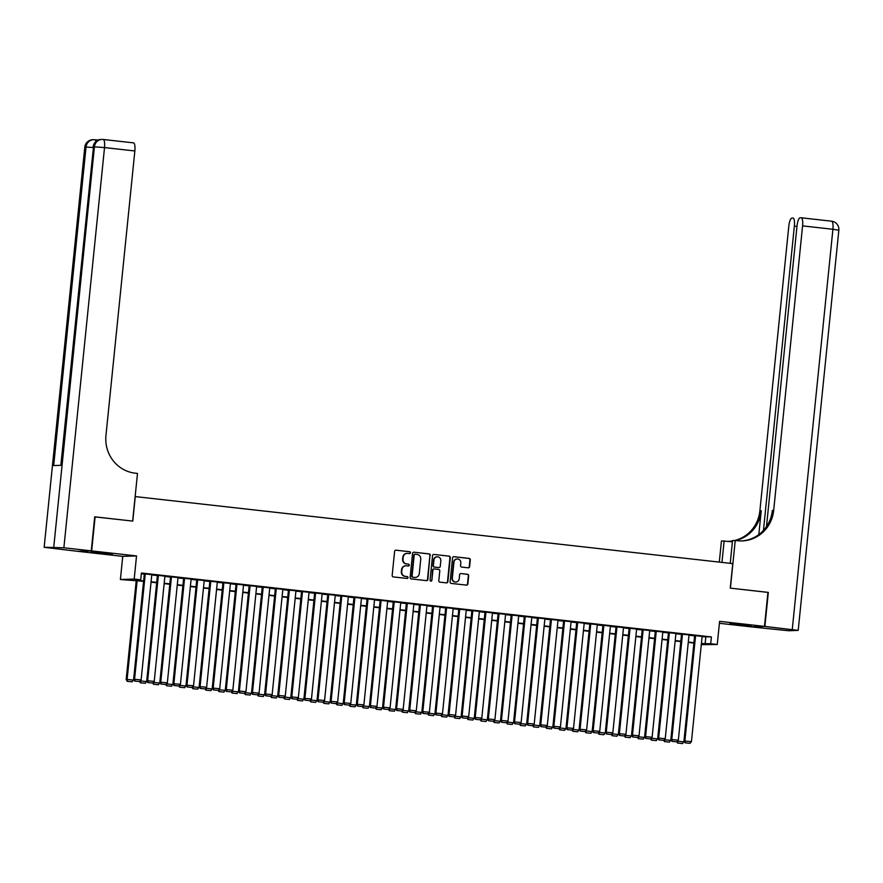 <?xml version="1.0" encoding="UTF-8"?>
<svg xmlns="http://www.w3.org/2000/svg" width="883" height="883" viewBox="0 0 883 883"><rect width="100%" height="100%" fill="white"/><g stroke="black" fill="none" stroke-linecap="round" stroke-linejoin="round"><path stroke-width="1.32" d="M410.507 552.758A0.938 0.905 88.2 0 0 409.701 551.72L396.037 550.186A1.347 1.291 88.2 0 0 394.613 551.378L392.173 575.44A1.347 1.291 88.2 0 0 393.321 576.919L406.986 578.453A0.938 0.905 88.2 0 0 407.99 577.614A0.938 0.905 88.2 0 0 407.184 576.577L405.407 576.378A4.305 4.139 88.2 0 1 401.732 571.643L401.931 569.634A4.305 4.139 88.2 0 1 406.478 565.826L408.255 566.025A0.938 0.905 88.2 0 0 409.248 565.186A0.938 0.905 88.2 0 0 408.443 564.149L406.677 563.95A4.305 4.139 88.2 0 1 402.99 559.215L403.2 557.206A4.305 4.139 88.2 0 1 407.747 553.398L409.513 553.597A0.938 0.905 88.2 0 0 410.507 552.758M409.447 553.586A0.938 0.905 88.2 0 0 409.326 551.732L396.037 550.186M406.92 578.442A0.938 0.905 88.2 0 0 406.809 576.588L405.407 576.378M408.178 566.014A0.938 0.905 88.2 0 0 408.067 564.16L406.677 563.95M743.464 624.59L729.932 623.608L746.941 625.65L751.179 625.76L743.464 624.59M104.702 552.935L91.17 551.952L108.179 553.994L112.417 554.105L104.702 552.935M468.2 567.813A1.347 1.291 88.2 0 0 469.624 566.621L470.308 559.877A1.347 1.291 88.2 0 0 469.16 558.398L453.983 556.687A1.347 1.291 88.2 0 0 452.56 557.879L450.109 581.93A1.347 1.291 88.2 0 0 451.268 583.42L466.445 585.12A1.347 1.291 88.2 0 0 467.858 583.928L468.685 575.771A1.347 1.291 88.2 0 0 467.537 574.292L461.047 573.564A1.347 1.291 88.2 0 0 459.624 574.756L459.215 578.795A3.598 3.455 88.2 0 1 455.882 582.007A3.598 3.455 88.2 0 1 452.328 578.023L453.939 562.195A3.598 3.455 88.2 0 1 457.273 558.983A3.598 3.455 88.2 0 1 460.816 562.968L460.551 565.606A1.347 1.291 88.2 0 0 461.699 567.085L468.2 567.813A1.347 1.291 88.2 0 0 469.248 566.632L469.933 559.888A1.347 1.291 88.2 0 0 468.785 558.409L453.619 556.709M702.095 636.709L711.389 636.941L710.705 643.751L717.25 644.491L701.29 644.678M94.713 516.875L132.781 521.091L135.265 496.588L732.758 563.619L730.263 588.122L767.934 592.35L764.479 626.378L719.601 621.345L717.25 644.491M95.11 516.864L91.655 550.904L77.87 551.334L122.748 556.367L120.397 579.513L134.183 579.071L140.728 579.811L135.143 579.988L143.62 580.937M122.748 556.367L136.534 555.937L91.655 550.904M136.534 555.937L134.183 579.071M711.389 636.941L141.423 573.001L140.728 579.811M430.308 555.385A1.347 1.291 88.2 0 0 429.16 553.906L413.984 552.206A1.347 1.291 88.2 0 0 412.56 553.398L410.12 577.449A1.347 1.291 88.2 0 0 411.268 578.928L426.445 580.628A1.347 1.291 88.2 0 0 427.869 579.436L429.933 555.396A1.347 1.291 88.2 0 0 428.785 553.917L413.984 552.206M433.983 554.447L449.16 556.147A1.347 1.291 88.2 0 1 450.308 557.637L447.869 581.687A1.347 1.291 88.2 0 1 446.445 582.879L439.944 582.151A1.347 1.291 88.2 0 1 438.796 580.661L439.789 570.915A1.347 1.291 88.2 0 0 438.641 569.436L434.326 568.95A1.347 1.291 88.2 0 0 432.902 570.142L431.875 580.297A0.938 0.905 88.2 0 1 431.003 581.135A0.938 0.905 88.2 0 1 430.076 580.087L432.56 555.639A1.347 1.291 88.2 0 1 433.983 554.447L449.16 556.147M719.402 623.299L750.693 626.82L764.479 626.378M151.81 574.656L144.337 573.851M164.911 576.124L157.439 575.319M178.024 577.592L170.551 576.798M191.125 579.06L183.653 578.266M204.227 580.528L196.754 579.734M217.328 582.007L209.856 581.202M230.43 583.475L222.958 582.67M243.531 584.943L236.059 584.138M256.633 586.411L249.161 585.617M269.734 587.879L262.262 587.085M282.847 589.347L275.364 588.553M295.948 590.826L288.476 590.021M309.05 592.294L301.578 591.489M322.152 593.762L314.679 592.957M335.253 595.23L327.781 594.436M348.355 596.698L340.882 595.904M361.456 598.166L353.984 597.372M374.558 599.645L367.085 598.84M387.659 601.113L380.187 600.308M400.772 602.581L393.299 601.787M413.873 604.049L406.401 603.255M426.975 605.517L419.502 604.723M440.076 606.996L432.604 606.191M453.178 608.464L445.705 607.659M466.279 609.932L458.807 609.127M479.381 611.4L471.908 610.606M492.482 612.868L485.01 612.074M505.595 614.336L498.111 613.542M518.696 615.815L511.224 615.01M531.798 617.283L524.325 616.477M544.899 618.751L537.427 617.945M558.001 620.219L550.528 619.425M571.102 621.687L563.63 620.892M584.204 623.166L576.731 622.36M597.305 624.634L589.833 623.828M610.407 626.102L602.934 625.296M623.519 627.57L616.047 626.775M636.621 629.038L629.149 628.243M649.722 630.506L642.25 629.711M662.824 631.985L655.352 631.179M675.925 633.453L668.453 632.647M689.027 634.921L681.555 634.115M141.346 573.795L144.315 574.127M151.777 574.965L157.417 575.606M164.889 576.433L170.518 577.074M177.991 577.912L183.62 578.542M191.092 579.38L196.721 580.01M204.194 580.848L209.823 581.478M217.295 582.316L222.924 582.946M230.397 583.784L236.037 584.425M243.498 585.263L249.138 585.893M256.6 586.731L262.24 587.361M269.712 588.199L275.341 588.829M282.814 589.667L288.443 590.297M295.915 591.135L301.544 591.765M309.017 592.603L314.646 593.244M322.118 594.082L327.748 594.712M335.22 595.55L340.849 596.18M348.321 597.018L353.962 597.648M361.423 598.486L367.063 599.115M374.524 599.954L380.165 600.595M387.637 601.422L393.266 602.063M400.739 602.901L406.368 603.53M413.84 604.369L419.469 604.998M426.942 605.837L432.571 606.466M440.043 607.305L445.672 607.934M453.145 608.773L458.785 609.413M466.246 610.252L471.886 610.881M479.348 611.72L484.988 612.349M492.46 613.188L498.089 613.817M505.562 614.656L511.191 615.285M518.663 616.124L524.292 616.753M531.765 617.592L537.394 618.232M544.866 619.071L550.495 619.7M557.968 620.539L563.597 621.168M571.069 622.007L576.709 622.636M584.171 623.475L589.811 624.104M597.272 624.943L602.912 625.583M610.385 626.411L616.014 627.051M623.486 627.89L629.115 628.519M636.588 629.358L642.217 629.987M649.689 630.826L655.318 631.455M662.791 632.294L668.42 632.923M675.892 633.762L681.533 634.402M688.994 635.241L694.634 635.87M702.128 636.389L694.656 635.594M143.587 581.312L120.397 579.513M701.411 643.508L710.705 643.751M151.092 581.776L156.721 582.405M164.194 583.244L169.823 583.873M177.295 584.712L182.924 585.352M190.397 586.18L196.037 586.82M203.498 587.659L209.139 588.288M216.6 589.127L222.24 589.756M229.712 590.595L235.342 591.224M242.814 592.063L248.443 592.692M255.915 593.531L261.545 594.171M269.017 595.01L274.646 595.639M282.118 596.478L287.748 597.107M295.22 597.946L300.849 598.575M308.322 599.414L313.962 600.043M321.423 600.881L327.063 601.511M334.525 602.349L340.165 602.99M347.637 603.829L353.266 604.458M360.739 605.296L366.368 605.926M373.84 606.764L379.469 607.394M386.942 608.232L392.571 608.862M400.043 609.7L405.672 610.341M413.145 611.168L418.785 611.809M426.246 612.647L431.886 613.277M439.348 614.115L444.988 614.745M452.46 615.583L458.089 616.213M465.562 617.051L471.191 617.681M478.663 618.519L484.292 619.16M491.765 619.998L497.394 620.628M504.866 621.466L510.495 622.096M517.968 622.934L523.597 623.564M531.069 624.402L536.709 625.032M544.171 625.87L549.811 626.511M557.272 627.338L562.913 627.979M570.385 628.817L576.014 629.447M583.486 630.285L589.116 630.915M596.588 631.753L602.217 632.383M609.689 633.221L615.319 633.851M622.791 634.689L628.42 635.33M635.892 636.157L641.533 636.798M648.994 637.636L654.634 638.266M662.095 639.104L667.736 639.734M675.208 640.572L680.837 641.201M688.31 642.04L693.939 642.669M701.356 644.049L702.504 644.005L701.367 643.884M693.906 643.045L688.265 642.416M680.793 641.577L675.164 640.948M667.691 640.109L662.062 639.469M654.59 638.63L648.961 638.001M641.488 637.162L635.859 636.533M628.387 635.694L622.758 635.065M615.285 634.226L609.656 633.597M602.184 632.758L596.544 632.129M589.082 631.29L583.442 630.65M575.981 629.811L570.341 629.182M562.868 628.343L557.239 627.714M549.767 626.875L544.138 626.246M536.665 625.407L531.036 624.778M523.564 623.939L517.935 623.299M510.462 622.471L504.833 621.831M497.361 620.992L491.721 620.363M484.259 619.524L478.619 618.895M471.158 618.056L465.518 617.427M458.045 616.588L452.416 615.959M444.944 615.12L439.315 614.48M431.842 613.641L426.213 613.012M418.741 612.173L413.112 611.544M405.639 610.705L400.01 610.076M392.538 609.237L386.909 608.608M379.436 607.769L373.796 607.14M366.335 606.301L360.694 605.661M353.233 604.822L347.593 604.193M340.121 603.354L334.491 602.725M327.019 601.886L321.39 601.257M313.918 600.418L308.288 599.789M300.816 598.95L295.187 598.31M287.715 597.482L282.085 596.842M274.613 596.003L268.973 595.374M261.511 594.535L255.871 593.906M248.41 593.067L242.77 592.438M235.297 591.599L229.668 590.97M222.196 590.131L216.567 589.491M209.094 588.652L203.465 588.023M195.993 587.184L190.364 586.555M182.891 585.716L177.262 585.087M169.79 584.248L164.161 583.619M156.688 582.78L151.048 582.151M705.804 637.118L705.109 643.928M406.986 553.387A4.305 4.139 88.2 0 0 402.825 557.228L403.2 557.206M406.301 563.961A4.305 4.139 88.2 0 1 402.615 559.226L402.825 557.228M405.727 565.815A4.305 4.139 88.2 0 0 401.555 569.645L401.931 569.634M405.043 576.389A4.305 4.139 88.2 0 1 401.357 571.654L401.555 569.645M426.434 580.628A1.347 1.291 88.2 0 0 427.493 579.447L429.933 555.396M415.209 554.237A0.938 0.905 88.2 0 0 414.204 555.065L412.063 576.18A0.938 0.905 88.2 0 0 412.869 577.217L414.734 577.427A4.305 4.139 88.2 0 0 419.282 573.608L420.75 559.182A4.305 4.139 88.2 0 0 417.074 554.447L415.209 554.237M414.833 554.248A0.938 0.905 88.2 0 0 413.84 555.076L414.204 555.065M415.12 577.449A4.305 4.139 88.2 0 1 414.359 577.438L412.493 577.228A0.938 0.905 88.2 0 1 411.688 576.191L413.84 555.076M446.434 582.868A1.347 1.291 88.2 0 0 447.493 581.698L449.933 557.648A1.347 1.291 88.2 0 0 448.785 556.158M433.95 568.961A1.347 1.291 88.2 0 0 432.538 570.153L431.875 580.297M430.816 581.124A0.938 0.905 88.2 0 0 431.5 580.308M440.816 560.793A3.598 3.455 88.2 0 0 437.262 556.809A3.598 3.455 88.2 0 0 433.939 560.021L433.365 565.595A1.347 1.291 88.2 0 0 434.513 567.074L438.829 567.559A1.347 1.291 88.2 0 0 440.253 566.367L440.816 560.793M437.074 556.82A3.598 3.455 88.2 0 0 433.564 560.032L433.939 560.021M438.807 567.559A1.347 1.291 88.2 0 1 438.454 567.57L434.149 567.085A1.347 1.291 88.2 0 1 432.99 565.606L433.564 560.032M457.085 558.994A3.598 3.455 88.2 0 0 453.564 562.206L453.939 562.195M455.694 582.007A3.598 3.455 88.2 0 1 451.964 578.045L453.564 562.206M466.434 585.12A1.347 1.291 88.2 0 0 467.493 583.939L468.321 575.782A1.347 1.291 88.2 0 0 467.162 574.303L461.047 573.564M136.236 580.484L126.181 679.446L127.119 679.424L137.152 580.584M133.741 679.402L132.229 681.819L127.262 681.323L132.229 681.819M127.638 681.312L127.119 679.424L133.664 680.153M127.262 681.323L126.181 679.446M151.821 574.557L141.125 679.921L133.642 679.215L134.724 681.091L139.68 681.588L134.724 681.091M144.348 573.762L133.642 679.215M145.276 573.829L134.569 679.182L135.088 681.08M140.375 682.791L145.331 683.299L140.375 682.791L139.68 681.588L141.125 679.921M98.708 139.889L96.744 139.956M94.911 139.757L96.7 139.956A8.212 2.219 96.4 0 1 96.788 139.956A8.212 2.219 96.4 0 1 97.439 140.452M91.258 550.86L94.713 516.82L132.649 521.08L137.494 473.431L135.265 473.189A34.227 32.936 -91.8 0 1 105.96 435.474L134.856 150.971L104.525 147.571L63.874 547.78L91.258 550.86L77.472 551.29L44.15 547.317L84.801 147.097L44.15 547.317M63.874 547.78L44.459 547.261M93.112 147.516L86.048 147.019A8.212 7.903 -91.8 0 1 93.653 139.691L92.715 139.724A8.212 7.903 88.2 0 0 85.11 147.053L86.048 147.019L53.686 465.562L61.148 465.319L93.499 146.788L104.525 147.571A8.212 2.219 -83.6 0 0 103.212 139.47A8.212 2.219 -83.6 0 0 103.123 139.47A8.212 7.903 -91.8 0 0 102.031 139.426L101.103 139.459A8.212 7.903 88.2 0 0 93.499 146.788L60.839 465.33M103.289 139.492L133.454 142.869A8.212 2.219 96.4 0 1 133.543 142.88A8.212 2.219 96.4 0 1 134.856 150.971M767.934 592.405L730.396 588.133L735.241 540.495L737.471 540.738A34.227 32.936 88.2 0 0 742.007 540.926A34.227 32.936 88.2 0 0 773.685 510.385L802.581 225.882A8.212 2.219 -83.6 0 0 801.256 217.781A8.212 2.219 -83.6 0 0 801.168 217.781L800.075 217.814A8.212 2.219 -83.6 0 0 797.007 226.059L766.488 526.577M730.23 563.332L732.537 540.573L735.241 540.495M719.303 562.107L721.455 540.926L732.415 541.765M764.877 626.422L751.091 626.864L788.574 630.738L798.199 630.396L764.877 626.422L768.331 592.394M721.963 562.405L724.148 540.837M763.453 530.396L794.358 226.136A8.212 2.219 -83.6 0 0 793.044 218.046A8.212 2.219 -83.6 0 0 792.956 218.046L791.852 218.079A8.212 2.219 -83.6 0 0 788.795 226.313L759.888 510.816A34.227 32.936 88.2 0 1 734.557 540.517M735.627 540.539A34.227 32.936 88.2 0 0 761.234 510.782L758.817 534.59M728.883 541.334A34.227 32.936 88.2 0 0 732.504 540.926M728.53 541.334A34.227 32.936 88.2 0 0 729.557 541.312A34.227 32.936 88.2 0 0 732.482 541.091M741.334 540.937A34.227 32.936 88.2 0 0 772.338 510.429L773.685 510.385M146.843 680.87L145.331 683.299M140.276 680.892L146.777 681.621M140.231 680.948L140.739 682.78M159.955 682.338L158.432 684.766L153.476 684.259L158.432 684.766M153.377 682.371L159.878 683.1M153.476 684.259L152.781 683.056L147.825 682.559L152.781 683.056L154.227 681.389L164.922 576.025M153.333 682.416L153.841 684.248M173.057 683.806L171.534 686.234L166.578 685.727L171.534 686.234M166.479 683.839L172.98 684.568M166.578 685.727L165.883 684.524L160.927 684.027L165.883 684.524L167.328 682.857L178.024 577.493M166.446 683.884L166.953 685.716M186.158 685.285L184.635 687.702L179.679 687.206L184.635 687.702M179.58 685.307L186.081 686.036M179.679 687.206L178.984 686.003L174.028 685.495L178.984 686.003L180.43 684.336L191.136 578.972M179.547 685.351L180.055 687.184M157.45 575.23L146.744 680.683L154.227 681.389M158.377 575.297L147.671 680.661L148.201 682.548M146.744 680.683L147.825 682.559M170.551 576.698L159.845 682.151L167.328 682.857M171.479 576.765L160.772 682.129L161.302 684.016M159.845 682.151L160.927 684.027M183.653 578.166L172.947 683.63L180.43 684.336M184.58 578.233L173.874 683.597L174.404 685.484M172.947 683.63L174.028 685.495M204.238 580.44L193.532 685.804L186.048 685.098L187.13 686.963L192.086 687.471L187.13 686.963M196.766 579.634L186.048 685.098M197.682 579.701L186.986 685.065L187.505 686.952M192.781 688.674L197.737 689.17L192.781 688.674L192.086 687.471L193.532 685.804M199.26 686.753L197.737 689.17M192.693 686.775L199.183 687.504M192.649 686.831L193.156 688.663M217.339 581.908L206.633 687.272L199.15 686.566L200.231 688.431L205.198 688.939L200.231 688.431M209.867 581.113L199.15 686.566M210.783 581.169L200.088 686.533L200.607 688.42M205.882 690.142L210.838 690.638L205.882 690.142L205.187 688.939L206.633 687.272M212.362 688.221L210.838 690.638M205.794 688.243L212.284 688.972M205.75 688.298L206.258 690.131M230.441 583.376L219.735 688.74L212.251 688.034L213.333 689.91L218.3 690.407L213.333 689.91M222.969 582.581L212.251 688.034M223.885 582.648L213.189 688L213.708 689.899M218.3 690.407L219.735 688.74M225.463 689.689L223.951 692.117L218.984 691.61L223.951 692.117M218.896 689.711L225.386 690.44M218.984 691.61L218.289 690.407M218.852 689.766L219.359 691.599M243.542 584.844L232.836 690.208L225.353 689.502L226.445 691.378L231.401 691.875L226.445 691.378M236.07 584.049L225.353 689.502M236.986 584.116L226.291 689.48L226.81 691.367M232.086 693.078L237.052 693.585L232.086 693.078L231.39 691.875L232.836 690.208M238.565 691.157L237.052 693.585M231.997 691.19L238.487 691.919M231.953 691.234L232.461 693.067M256.644 586.323L245.949 691.676L238.465 690.97L239.547 692.846L244.503 693.354L239.547 692.846M249.172 585.517L238.465 690.97M250.099 585.584L239.392 690.947L239.911 692.835M245.198 694.546L250.154 695.053L245.198 694.546L244.503 693.354L245.949 691.676M251.666 692.625L250.154 695.053M245.099 692.658L251.589 693.387M245.055 692.702L245.562 694.535M269.745 587.791L259.05 693.155L251.567 692.449L252.648 694.314L257.604 694.822L252.648 694.314M262.273 586.985L251.567 692.449M263.2 587.052L252.494 692.415L253.024 694.303M258.3 696.025L263.255 696.521L258.3 696.025L257.604 694.822L259.05 693.155M264.779 694.104L263.255 696.521M258.2 694.126L264.701 694.855M258.156 694.17L258.664 696.014M282.847 589.259L272.152 694.623L264.668 693.917L265.75 695.782L270.706 696.29L265.75 695.782M275.375 588.453L264.668 693.917M276.302 588.52L265.595 693.883L266.125 695.771M271.401 697.493L276.357 697.989L271.401 697.493L270.706 696.29L272.152 694.623M277.88 695.572L276.357 697.989M271.302 695.594L277.803 696.323M271.269 695.649L271.776 697.482M295.96 590.727L285.253 696.091L277.77 695.385L278.851 697.261L283.807 697.758L278.851 697.261M288.476 589.932L277.77 695.385M289.403 589.987L278.697 695.351L279.227 697.239M284.503 698.961L289.458 699.468L284.503 698.961L283.807 697.758L285.253 696.091M290.982 697.04L289.458 699.468M284.403 697.062L290.904 697.791M284.37 697.117L284.878 698.95M309.061 592.195L298.355 697.559L290.871 696.853L291.953 698.729L296.909 699.226L291.953 698.729M301.589 591.4L290.871 696.853M302.505 591.467L291.798 696.83L292.328 698.718M297.604 700.429L302.56 700.936L297.604 700.429L296.909 699.226L298.355 697.559M304.083 698.508L302.56 700.936M297.516 698.541L304.006 699.27M297.472 698.585L297.979 700.418M322.163 593.663L311.456 699.027L303.973 698.321L305.054 700.197L310.01 700.694L305.054 700.197M314.69 592.868L303.973 698.321M315.606 592.935L304.911 698.298L305.43 700.186M310.706 701.897L315.661 702.404L310.706 701.897L310.01 700.694L311.456 699.027M317.185 699.976L315.661 702.404M310.617 700.009L317.107 700.738M310.573 700.053L311.081 701.886M335.264 595.142L324.558 700.495L317.074 699.8L318.156 701.665L323.123 702.173L318.156 701.665M327.792 594.336L317.074 699.8M328.708 594.402L318.012 699.766L318.531 701.654M323.807 703.376L328.774 703.872L323.807 703.376L323.112 702.173L324.558 700.495M330.286 701.444L328.774 703.872M323.719 701.477L330.209 702.206M323.675 701.521L324.182 703.354M348.366 596.61L337.659 701.974L330.176 701.268L331.257 703.133L336.224 703.641L331.257 703.133M340.893 595.804L330.176 701.268M341.809 595.87L331.114 701.234L331.633 703.122M336.909 704.844L341.876 705.34L336.909 704.844L336.213 703.641L337.659 701.974M343.388 702.923L341.876 705.34M336.82 702.945L343.31 703.674M336.776 702.989L337.284 704.833M361.467 598.078L350.761 703.442L343.288 702.736L344.37 704.601L349.326 705.109L344.37 704.601M353.995 597.272L343.288 702.736M354.922 597.338L344.215 702.702L344.734 704.59M350.01 706.312L354.977 706.808L350.01 706.312L349.315 705.109L350.761 703.442M356.489 704.391L354.977 706.808M349.922 704.413L356.412 705.142M349.878 704.468L350.385 706.301M374.569 599.546L363.873 704.91L356.39 704.204L357.472 706.08L362.427 706.577L357.472 706.08M367.096 598.751L356.39 704.204M368.023 598.817L357.317 704.17L357.836 706.069M363.123 707.78L368.079 708.287L363.123 707.78L362.427 706.577L363.873 704.91M369.591 705.859L368.079 708.287M363.023 705.881L369.524 706.61M362.979 705.936L363.487 707.769M387.67 601.014L376.975 706.378L369.491 705.672L370.573 707.548L375.529 708.045L370.573 707.548M380.198 600.219L369.491 705.672M381.125 600.285L370.419 705.649L370.948 707.537M376.224 709.248L381.18 709.755L376.224 709.248L375.529 708.045L376.975 706.378M382.703 707.327L381.18 709.755M376.125 707.36L382.626 708.089M376.081 707.404L376.588 709.237M400.772 602.482L390.076 707.846L382.593 707.14L383.675 709.016L388.63 709.513L383.675 709.016M393.299 601.687L382.593 707.14M394.226 601.753L383.52 707.117L384.05 709.005M389.326 710.716L394.282 711.223L389.326 710.716L388.63 709.513L390.076 707.846M395.805 708.795L394.282 711.223M389.226 708.828L395.727 709.557M389.193 708.872L389.701 710.705M413.884 603.961L403.178 709.325L395.694 708.619L396.776 710.484L401.732 710.992L396.776 710.484M406.401 603.155L395.694 708.619M407.328 603.221L396.622 708.585L397.151 710.473M402.427 712.195L407.383 712.691L402.427 712.195L401.732 710.992L403.178 709.325M408.906 710.274L407.383 712.691M402.803 712.173L402.295 710.34L408.829 711.025M426.986 605.429L416.279 710.793L408.796 710.087L409.878 711.952L414.833 712.46L409.878 711.952M419.513 604.623L408.796 710.087M420.429 604.689L409.734 710.053L410.253 711.941M415.529 713.663L420.485 714.159L415.529 713.663L414.833 712.46L416.279 710.793M422.008 711.742L420.485 714.159M415.44 711.764L421.931 712.493M415.396 711.819L415.904 713.652M440.087 606.897L429.381 712.261L421.897 711.555L422.979 713.42L427.946 713.928L422.979 713.42M432.615 606.102L421.897 711.555M433.531 606.157L422.836 711.521L423.354 713.409M428.63 715.131L433.586 715.627L428.63 715.131L427.935 713.928L429.381 712.261M435.109 713.21L433.586 715.627M428.542 713.232L435.032 713.961M428.498 713.287L429.006 715.12M453.189 608.365L442.482 713.729L434.999 713.023L436.081 714.899L441.047 715.396L436.081 714.899M445.716 607.57L434.999 713.023M446.632 607.636L435.937 712.989L436.456 714.888M441.732 716.599L446.699 717.106L441.732 716.599L441.036 715.396L442.482 713.729M448.211 714.678L446.699 717.106M441.643 714.7L448.134 715.44M441.599 714.755L442.107 716.588M466.29 609.833L455.584 715.197L448.1 714.49L449.193 716.367L454.149 716.864L449.193 716.367M458.818 609.038L448.1 714.49M459.734 609.104L449.039 714.468L449.557 716.356M454.833 718.067L459.8 718.574L454.833 718.067L454.138 716.864L455.584 715.197M461.312 716.146L459.8 718.574M454.745 716.179L461.235 716.908M454.701 716.223L455.209 718.056M474.414 717.614L472.902 720.042L467.946 719.535L472.902 720.042M467.847 717.647L474.337 718.376M467.946 719.535L467.25 718.343L462.295 717.835L467.25 718.343L468.696 716.665L479.392 611.312M467.802 717.691L468.31 719.524M487.526 719.093L486.003 721.51L481.047 721.014L486.003 721.51M480.948 719.115L487.449 719.844M481.047 721.014L480.352 719.811L475.396 719.303L480.352 719.811L481.798 718.144L492.493 612.78M480.904 719.159L481.412 721.003M471.919 610.506L461.213 715.958L468.696 716.665M472.846 610.572L462.14 715.936L462.659 717.824M461.213 715.958L462.295 717.835M485.021 611.974L474.314 717.438L481.798 718.144M485.948 612.04L475.242 717.404L475.771 719.292M474.314 717.438L475.396 719.303M505.595 614.248L494.899 719.612L487.416 718.905L488.498 720.771L493.454 721.279L488.498 720.771M498.122 613.442L487.416 718.905M499.05 613.508L488.343 718.872L488.873 720.76M494.149 722.482L499.105 722.978L494.149 722.482L493.454 721.279L494.899 719.612M500.628 720.561L499.105 722.978M494.05 720.583L500.551 721.312M494.016 720.638L494.524 722.471M518.707 615.716L508.001 721.08L500.518 720.373L501.599 722.25L506.555 722.747L501.599 722.25M511.224 614.921L500.518 720.373M512.151 614.976L501.445 720.34L501.974 722.228M507.25 723.95L512.206 724.457L507.25 723.95L506.555 722.747L508.001 721.08M513.729 722.029L512.206 724.457M507.151 722.051L513.652 722.78M507.118 722.106L507.626 723.939M531.809 617.184L521.102 722.548L513.619 721.841L514.701 723.718L519.657 724.215L514.701 723.718M524.336 616.389L513.619 721.841M525.253 616.455L514.546 721.819L515.076 723.707M520.352 725.418L525.308 725.925L520.352 725.418L519.657 724.215L521.102 722.548M526.831 723.497L525.308 725.925M520.264 723.53L526.754 724.259M520.219 723.574L520.727 725.407M544.91 618.652L534.204 724.016L526.721 723.309L527.802 725.186L532.758 725.683L527.802 725.186M537.438 617.857L526.721 723.309M538.354 617.923L527.659 723.287L528.177 725.175M533.453 726.886L538.409 727.393L533.453 726.886L532.758 725.683L534.204 724.016M539.932 724.965L538.409 727.393M533.365 724.998L539.855 725.727M533.321 725.042L533.829 726.875M558.012 620.131L547.305 725.484L539.822 724.788L540.904 726.654L545.871 727.162L540.904 726.654M550.539 619.325L539.822 724.788M551.456 619.391L540.76 724.755L541.279 726.643M546.555 728.365L551.522 728.861L546.555 728.365L545.86 727.162L547.305 725.484M553.034 726.433L551.522 728.861M546.467 726.466L552.957 727.195M546.422 726.51L546.93 728.343M571.113 621.599L560.407 726.963L552.924 726.256L554.005 728.122L558.972 728.63L554.005 728.122M563.641 620.793L552.924 726.256M564.557 620.859L553.862 726.223L554.381 728.111M558.972 728.63L560.407 726.963M566.135 727.912L564.623 730.329L559.656 729.833L564.623 730.329M559.568 727.934L566.058 728.663M559.656 729.833L558.961 728.63M559.524 727.978L560.032 729.822M584.215 623.067L573.509 728.431L566.036 727.724L567.118 729.59L572.074 730.098L567.118 729.59M576.742 622.261L566.036 727.724M577.67 622.327L566.963 727.691L567.482 729.579M572.758 731.301L577.725 731.797L572.758 731.301L572.063 730.098L573.509 728.431M579.237 729.38L577.725 731.797M572.67 729.402L579.16 730.131M572.625 729.457L573.133 731.29M597.316 624.535L586.621 729.899L579.138 729.192L580.219 731.069L585.175 731.565L580.219 731.069M589.844 623.74L579.138 729.192M590.771 623.806L580.065 729.159L580.584 731.058M585.87 732.769L590.826 733.276L585.87 732.769L585.175 731.565L586.621 729.899M592.338 730.848L590.826 733.276M585.771 730.87L592.272 731.599M585.727 730.925L586.235 732.758M610.418 626.003L599.723 731.367L592.239 730.66L593.321 732.537L598.277 733.033L593.321 732.537M602.946 625.208L592.239 730.66M603.873 625.274L593.166 730.638L593.696 732.526M598.972 734.237L603.928 734.744L598.972 734.237L598.277 733.033L599.723 731.367M605.451 732.316L603.928 734.744M598.873 732.349L605.374 733.078M598.829 732.393L599.336 734.226M623.519 627.471L612.824 732.835L605.341 732.128L606.422 734.005L611.378 734.501L606.422 734.005M616.047 626.676L605.341 732.128M616.974 626.742L606.268 732.106L606.798 733.994M612.074 735.705L617.029 736.212L612.074 735.705L611.378 734.501L612.824 732.835M618.553 733.784L617.029 736.212M611.974 733.817L618.475 734.546M611.941 733.861L612.449 735.694M636.632 628.95L625.926 734.314L618.442 733.607L619.524 735.473L624.48 735.981L619.524 735.473M629.149 628.144L618.442 733.607M630.076 628.21L619.369 733.574L619.899 735.462M625.175 737.184L630.131 737.68L625.175 737.184L624.48 735.981L625.926 734.314M631.654 735.263L630.131 737.68M625.076 735.285L631.577 736.014M625.043 735.329L625.55 737.173M649.733 630.418L639.027 735.782L631.544 735.075L632.625 736.941L637.581 737.448L632.625 736.941M642.261 629.612L631.544 735.075M643.177 629.678L632.482 735.042L633.001 736.93M638.277 738.652L643.232 739.148L638.277 738.652L637.581 737.448L639.027 735.782M644.756 736.731L643.232 739.148M638.188 736.753L644.678 737.482M638.144 736.808L638.652 738.641M662.835 631.886L652.129 737.25L644.645 736.543L645.727 738.409L650.694 738.916L645.727 738.409M655.363 631.091L644.645 736.543M656.279 631.146L645.583 736.51L646.102 738.398M650.694 738.916L652.129 737.25M657.857 738.199L656.334 740.616L651.378 740.12L656.334 740.616M651.29 738.221L657.78 738.95M651.378 740.12L650.683 738.916M651.246 738.276L651.753 740.109M675.937 633.354L665.23 738.718L657.747 738.011L658.828 739.888L663.795 740.384L658.828 739.888M668.464 632.559L657.747 738.011M669.38 632.625L658.685 737.978L659.204 739.877M664.48 741.588L669.446 742.095L664.48 741.588L663.784 740.384L665.23 738.718M670.959 739.667L669.446 742.095M664.391 739.7L670.881 740.429M664.347 739.744L664.855 741.577M689.038 634.822L678.332 740.186L670.848 739.479L671.941 741.356L676.897 741.852L671.941 741.356M681.566 634.027L670.848 739.479M682.482 634.093L671.786 739.457L672.305 741.345M677.581 743.056L682.548 743.563L677.581 743.056L676.886 741.852L678.332 740.186M684.06 741.135L682.548 743.563M677.493 741.168L683.983 741.897M677.449 741.212L677.956 743.045M702.14 636.301L691.444 741.654L683.961 740.947L685.042 742.824L689.998 743.331L685.042 742.824M694.667 635.495L683.961 740.947M695.594 635.561L684.888 740.925L685.407 742.813M689.998 743.331L691.444 741.654M53.775 546.974L94.426 146.755A8.212 7.903 -91.8 0 1 102.031 139.426A8.212 8.212 0 0 1 103.212 139.47L133.543 142.88M95.949 141.479A8.212 2.219 -83.6 0 0 94.823 139.735A8.212 2.219 -83.6 0 0 94.735 139.735A8.212 7.903 -91.8 0 0 93.653 139.691A8.212 8.212 0 0 1 94.823 139.735L96.788 139.956M761.234 510.782L759.888 510.816M801.345 217.803L831.51 221.18A8.212 2.219 96.4 0 1 831.587 221.192A8.212 2.219 96.4 0 1 832.912 229.282L802.581 225.882M792.261 629.491L832.912 229.282L838.85 230.187A8.212 8.212 0 0 0 831.587 221.192L801.256 217.781M796.974 226.434L794.358 226.136M92.715 139.724A8.212 8.212 0 0 0 84.801 147.097M101.103 139.459A8.212 8.212 0 0 0 93.19 146.843M798.199 630.396L838.85 230.187"/></g></svg>
